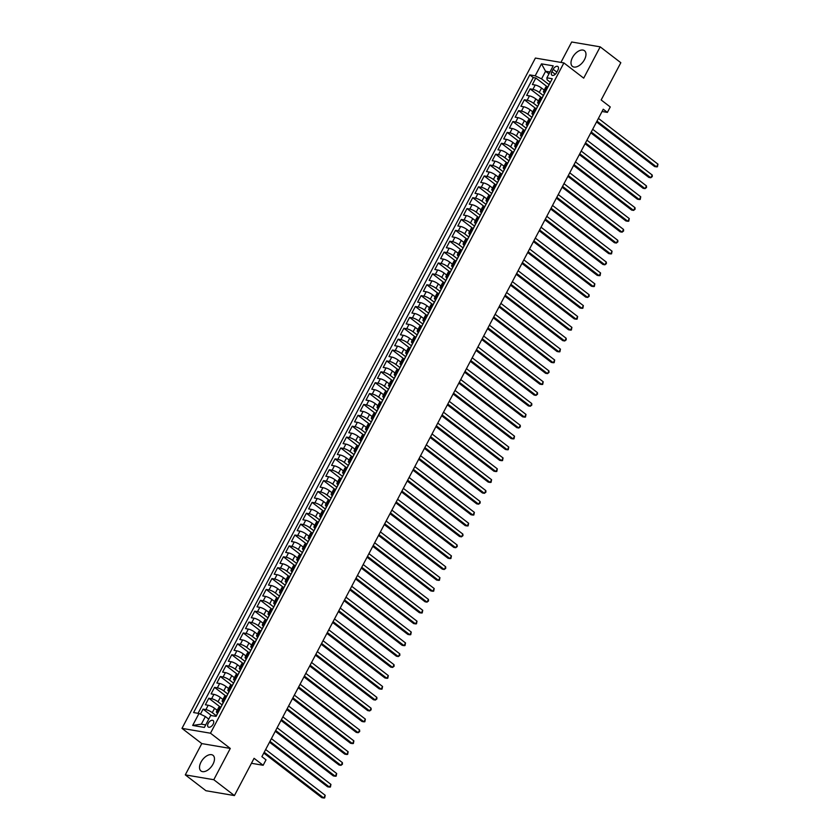 <?xml version="1.0" encoding="UTF-8"?>
<svg xmlns="http://www.w3.org/2000/svg" width="840" height="840" viewBox="0 0 840 840"><rect width="100%" height="100%" fill="white"/><g stroke="black" fill="none" stroke-linecap="round" stroke-linejoin="round"><path stroke-width="1.26" d="M213.003 764.169A9.881 5.628 -52.5 0 0 213.014 755.318A9.881 5.628 -52.5 0 0 200.991 762.132A9.881 5.628 -52.5 0 0 200.981 770.984A9.881 5.628 -52.5 0 0 213.003 764.169M584.493 59.598A9.881 5.628 -52.5 0 0 584.504 50.736A9.881 5.628 -52.5 0 0 572.471 57.551A9.881 5.628 -52.5 0 0 572.46 66.402A9.881 5.628 -52.5 0 0 584.493 59.598M213.14 724.185A4.053 2.31 -52.5 0 0 213.15 720.552A4.053 2.31 -52.5 0 0 208.215 723.345A4.053 2.31 -52.5 0 0 208.215 726.978A4.053 2.31 -52.5 0 0 213.14 724.185M185.293 774.869L205.926 790.724L234.423 795.575L213.791 779.72L230.286 748.44L210.483 733.215L181.986 728.364L201.789 743.589L185.293 774.869L213.791 779.72M210.483 733.215L563.892 62.916L535.395 58.065L181.986 728.364M563.892 62.916L583.695 78.141L600.191 46.851L571.694 42L560.931 62.412M600.191 46.851L620.823 62.706L601.167 99.971L610.25 106.953L607.383 112.392L603.256 109.221L261.891 756.672L266.017 759.843L263.151 765.282L254.069 758.31L234.423 795.575M544.204 90.08L541.59 88.074A5.061 1.197 -152.2 0 0 535.206 85.008L532.392 84.536L535.836 78.005L547.722 87.139L548.499 85.659A3.36 0.798 27.8 0 1 548.688 85.533M543.396 95.582L539.291 92.421A5.061 1.197 -152.2 0 0 532.906 89.365L530.103 88.883L541.989 98.017L542.766 96.548A3.36 0.798 27.8 0 1 542.955 96.422M530.103 88.883L526.659 95.414L529.462 95.886A5.061 1.197 -152.2 0 1 535.846 98.952L538.461 100.958M532.728 111.846L530.114 109.83A5.061 1.197 -152.2 0 0 523.73 106.775L520.916 106.292L524.36 99.761L536.256 108.906L537.033 107.426A3.36 0.798 27.8 0 1 537.212 107.3M526.995 122.724L524.37 120.719A5.061 1.197 -152.2 0 0 517.996 117.653L515.183 117.18L518.627 110.649L530.513 119.784L531.289 118.304A3.36 0.798 27.8 0 1 531.479 118.178M521.252 133.602L518.637 131.596A5.061 1.197 -152.2 0 0 512.253 128.53L509.45 128.058L512.883 121.527L524.78 130.662L525.557 129.192A3.36 0.798 27.8 0 1 525.745 129.066M515.519 144.491L512.904 142.475A5.061 1.197 -152.2 0 0 506.52 139.419L503.706 138.936L507.15 132.405L519.036 141.55L519.813 140.07A3.36 0.798 27.8 0 1 520.002 139.944M509.775 155.369L507.161 153.363A5.061 1.197 -152.2 0 0 500.787 150.297L497.973 149.825L501.417 143.293L513.303 152.428L514.08 150.948A3.36 0.798 27.8 0 1 514.269 150.822M504.042 166.247L501.428 164.241A5.061 1.197 -152.2 0 0 495.044 161.175L492.23 160.703L495.673 154.172L507.57 163.306L508.347 161.837A3.36 0.798 27.8 0 1 508.526 161.71M498.309 177.135L495.695 175.119A5.061 1.197 -152.2 0 0 489.31 172.064L486.497 171.581L489.941 165.049L501.827 174.195L502.604 172.715A3.36 0.798 27.8 0 1 502.793 172.589M492.566 188.013L489.951 186.008A5.061 1.197 -152.2 0 0 483.567 182.941L480.764 182.469L484.197 175.938L496.094 185.073L496.87 183.593A3.36 0.798 27.8 0 1 497.06 183.466M486.832 198.891L484.218 196.886A5.061 1.197 -152.2 0 0 477.834 193.83L475.02 193.347L478.464 186.816L490.35 195.951M481.089 209.78L478.475 207.764A5.061 1.197 -152.2 0 0 472.101 204.708L469.287 204.225L472.731 197.694L484.617 206.84L485.394 205.359A3.36 0.798 27.8 0 1 485.583 205.233M475.356 220.658L472.742 218.652A5.061 1.197 -152.2 0 0 466.358 215.586L463.544 215.114L466.988 208.583L478.884 217.718M469.623 231.536L467.009 229.53A5.061 1.197 -152.2 0 0 460.625 226.475L457.81 225.992L461.255 219.46L473.141 228.596L473.918 227.126A3.36 0.798 27.8 0 1 474.106 227M463.88 242.424L461.265 240.408A5.061 1.197 -152.2 0 0 454.881 237.353L452.078 236.87L455.511 230.339L467.407 239.484L468.185 238.004A3.36 0.798 27.8 0 1 468.374 237.878M458.147 253.302L455.532 251.297A5.061 1.197 -152.2 0 0 449.148 248.231L446.334 247.758L449.778 241.227L461.664 250.362L462.441 248.882A3.36 0.798 27.8 0 1 462.63 248.756M452.403 264.18L449.788 262.175A5.061 1.197 -152.2 0 0 443.415 259.119L440.601 258.636L444.045 252.105L455.931 261.24L456.708 259.77A3.36 0.798 27.8 0 1 456.897 259.644M446.67 275.069L444.056 273.053A5.061 1.197 -152.2 0 0 437.671 269.997L434.858 269.514L438.302 262.983L450.198 272.129L450.975 270.648A3.36 0.798 27.8 0 1 451.164 270.522M440.937 285.947L438.322 283.941A5.061 1.197 -152.2 0 0 431.939 280.875L429.125 280.403L432.569 273.871L444.455 283.006L445.231 281.526A3.36 0.798 27.8 0 1 445.421 281.4M435.194 296.825L432.579 294.819A5.061 1.197 -152.2 0 0 426.195 291.764L423.392 291.281L426.825 284.75L438.721 293.885L439.499 292.415A3.36 0.798 27.8 0 1 439.688 292.288M429.461 307.713L426.846 305.697A5.061 1.197 -152.2 0 0 420.462 302.642L417.648 302.159L421.092 295.627L432.978 304.773L433.755 303.293A3.36 0.798 27.8 0 1 433.944 303.167M423.717 318.591L421.103 316.586A5.061 1.197 -152.2 0 0 414.729 313.519L411.915 313.047L415.359 306.516L427.245 315.651L428.022 314.171A3.36 0.798 27.8 0 1 428.211 314.044M417.984 329.469L415.37 327.464A5.061 1.197 -152.2 0 0 408.986 324.408L406.171 323.925L409.616 317.394L421.512 326.529L422.289 325.059A3.36 0.798 27.8 0 1 422.478 324.933M412.251 340.358L409.637 338.342A5.061 1.197 -152.2 0 0 403.253 335.286L400.439 334.803L403.882 328.272L415.769 337.418L416.546 335.937A3.36 0.798 27.8 0 1 416.735 335.811M406.507 351.236L403.893 349.23A5.061 1.197 -152.2 0 0 397.509 346.164L394.706 345.692L398.139 339.161L410.036 348.296L410.812 346.815A3.36 0.798 27.8 0 1 411.002 346.689M400.774 362.114L398.16 360.108A5.061 1.197 -152.2 0 0 391.776 357.053L388.962 356.57L392.406 350.038L404.292 359.173M395.031 373.002L392.417 370.986A5.061 1.197 -152.2 0 0 386.043 367.931L383.229 367.447L386.673 360.917L398.559 370.062L399.336 368.582A3.36 0.798 27.8 0 1 399.525 368.456M389.298 383.88L386.683 381.875A5.061 1.197 -152.2 0 0 380.3 378.808L377.486 378.336L380.93 371.805L392.826 380.94L393.603 379.459A3.36 0.798 27.8 0 1 393.792 379.334M383.565 394.758L380.951 392.753A5.061 1.197 -152.2 0 0 374.567 389.697L371.753 389.214L375.197 382.683L387.082 391.818L387.86 390.348A3.36 0.798 27.8 0 1 388.048 390.222M377.822 405.647L375.207 403.631A5.061 1.197 -152.2 0 0 368.823 400.575L366.019 400.092L369.453 393.561L381.35 402.707L382.127 401.226A3.36 0.798 27.8 0 1 382.316 401.1M372.089 416.524L369.474 414.519A5.061 1.197 -152.2 0 0 363.09 411.453L360.276 410.981L363.72 404.45L375.606 413.584L376.394 412.115A3.36 0.798 27.8 0 1 376.572 411.978M366.345 427.403L363.731 425.397A5.061 1.197 -152.2 0 0 357.357 422.342L354.543 421.858L357.987 415.328L369.873 424.463L370.65 422.993A3.36 0.798 27.8 0 1 370.839 422.867M360.612 438.291L357.998 436.275A5.061 1.197 -152.2 0 0 351.614 433.219L348.8 432.737L352.244 426.206L364.14 435.351L364.917 433.87A3.36 0.798 27.8 0 1 365.106 433.745M354.879 449.169L352.264 447.163A5.061 1.197 -152.2 0 0 345.881 444.098L343.067 443.625L346.51 437.094L358.397 446.229L359.173 444.759A3.36 0.798 27.8 0 1 359.363 444.623M349.135 460.058L346.521 458.042A5.061 1.197 -152.2 0 0 340.137 454.986L337.334 454.503L340.767 447.972L352.663 457.107L353.441 455.637A3.36 0.798 27.8 0 1 353.63 455.511M343.403 470.935L340.788 468.919A5.061 1.197 -152.2 0 0 334.404 465.864L331.59 465.381L335.034 458.861L346.92 467.995L347.707 466.515A3.36 0.798 27.8 0 1 347.886 466.389M337.659 481.814L335.044 479.808A5.061 1.197 -152.2 0 0 328.671 476.742L325.857 476.269L329.301 469.739L341.187 478.874L341.964 477.404A3.36 0.798 27.8 0 1 342.153 477.267M331.926 492.702L329.312 490.686A5.061 1.197 -152.2 0 0 322.928 487.631L320.114 487.148L323.558 480.617L335.454 489.752L336.231 488.281A3.36 0.798 27.8 0 1 336.42 488.156M326.193 503.58L323.579 501.564A5.061 1.197 -152.2 0 0 317.195 498.509L314.381 498.026L317.825 491.505L329.711 500.64L330.488 499.159A3.36 0.798 27.8 0 1 330.677 499.034M320.45 514.458L317.835 512.452A5.061 1.197 -152.2 0 0 311.451 509.387L308.647 508.914L312.081 502.383L323.978 511.518L324.755 510.048A3.36 0.798 27.8 0 1 324.944 509.911M314.717 525.346L312.102 523.331A5.061 1.197 -152.2 0 0 305.718 520.275L302.904 519.792L306.348 513.261L318.234 522.396M308.973 536.225L306.358 534.208A5.061 1.197 -152.2 0 0 299.985 531.153L297.171 530.67L300.615 524.149L312.501 533.284L313.278 531.804A3.36 0.798 27.8 0 1 313.467 531.678M303.24 547.102L300.625 545.097A5.061 1.197 -152.2 0 0 294.242 542.031L291.428 541.558L294.871 535.028L306.768 544.163L307.545 542.692A3.36 0.798 27.8 0 1 307.734 542.567M297.507 557.991L294.893 555.975A5.061 1.197 -152.2 0 0 288.508 552.92L285.695 552.437L289.139 545.905L301.024 555.041L301.802 553.571A3.36 0.798 27.8 0 1 301.991 553.445M291.764 568.869L289.149 566.853A5.061 1.197 -152.2 0 0 282.765 563.798L279.962 563.315L283.395 556.794L295.292 565.929L296.069 564.449A3.36 0.798 27.8 0 1 296.257 564.323M286.031 579.747L283.416 577.742A5.061 1.197 -152.2 0 0 277.032 574.675L274.218 574.203L277.662 567.672L289.548 576.807L290.336 575.337A3.36 0.798 27.8 0 1 290.514 575.211M280.287 590.635L277.673 588.62A5.061 1.197 -152.2 0 0 271.299 585.564L268.485 585.081L271.929 578.55L283.815 587.685L284.592 586.215A3.36 0.798 27.8 0 1 284.781 586.089M274.554 601.514L271.94 599.498A5.061 1.197 -152.2 0 0 265.555 596.442L262.741 595.959L266.185 589.438L278.082 598.574L278.859 597.093A3.36 0.798 27.8 0 1 279.048 596.967M268.821 612.392L266.207 610.386A5.061 1.197 -152.2 0 0 259.822 607.32L257.009 606.848L260.453 600.317L272.339 609.452L273.116 607.981A3.36 0.798 27.8 0 1 273.305 607.856M263.078 623.28L260.463 621.264A5.061 1.197 -152.2 0 0 254.079 618.208L251.276 617.726L254.709 611.195L266.606 620.329L267.382 618.86A3.36 0.798 27.8 0 1 267.572 618.734M257.345 634.158L254.73 632.142A5.061 1.197 -152.2 0 0 248.346 629.087L245.532 628.603L248.976 622.083L260.862 631.218L261.649 629.738A3.36 0.798 27.8 0 1 261.828 629.611M251.601 645.036L248.987 643.03A5.061 1.197 -152.2 0 0 242.613 639.965L239.799 639.492L243.243 632.961L255.129 642.096L255.906 640.626A3.36 0.798 27.8 0 1 256.095 640.5M245.868 655.925L243.254 653.909A5.061 1.197 -152.2 0 0 236.87 650.853L234.055 650.37L237.5 643.839L249.396 652.974L250.173 651.504A3.36 0.798 27.8 0 1 250.362 651.378M240.135 666.803L237.521 664.787A5.061 1.197 -152.2 0 0 231.137 661.731L228.322 661.248L231.767 654.727L243.653 663.863L244.429 662.382A3.36 0.798 27.8 0 1 244.619 662.256M234.392 677.681L231.777 675.675A5.061 1.197 -152.2 0 0 225.393 672.609L222.59 672.137L226.023 665.606L237.92 674.74L238.697 673.271A3.36 0.798 27.8 0 1 238.886 673.145M228.659 688.569L226.044 686.553A5.061 1.197 -152.2 0 0 219.66 683.498L216.846 683.014L220.29 676.484L232.176 685.619M222.915 699.447L220.3 697.431A5.061 1.197 -152.2 0 0 213.927 694.375L211.113 693.893L214.557 687.372L226.443 696.507L227.22 695.026A3.36 0.798 27.8 0 1 227.409 694.9M217.182 710.325L214.567 708.32A5.061 1.197 -152.2 0 0 208.184 705.254L205.37 704.781L208.814 698.25L220.71 707.385L221.487 705.915A3.36 0.798 27.8 0 1 221.676 705.789M553.15 69.269L551.891 71.663A3.927 2.236 -52.5 0 0 551.891 75.18A3.927 2.236 -52.5 0 0 556.668 72.482L557.928 70.088A3.927 2.236 -52.5 0 0 557.928 66.57A3.927 2.236 -52.5 0 0 553.15 69.269L556.857 72.114M548.972 73.867L545.58 71.264L541.558 78.876L535.185 75.82L529.788 74.897L193.589 712.562L198.986 713.475L192.675 725.445L204.383 727.44L210.693 715.47L216.079 716.384L552.279 78.729L546.893 77.816L547.113 79.821L550.295 82.267L549.192 84.357A3.36 0.798 -152.2 0 0 549.192 84.588M535.185 75.82L541.496 63.851L553.203 65.846L546.893 77.816M216.374 715.827L212.268 712.667L214.567 708.32M222.117 704.939L218.012 701.788L220.3 697.431M227.85 694.061L223.745 690.911L226.044 686.553M233.594 683.183L229.488 680.022L231.777 675.675M239.327 672.294L235.221 669.144L237.521 664.787M245.059 661.416L240.954 658.266L243.254 653.909M250.803 650.538L246.697 647.377L248.987 643.03M256.536 639.65L252.43 636.5L254.73 632.142M262.279 628.772L258.174 625.622L260.463 621.264M268.012 617.894L263.907 614.733L266.207 610.386M273.745 607.005L269.64 603.855L271.94 599.498M279.489 596.127L275.383 592.977L277.673 588.62M285.222 585.249L281.117 582.089L283.416 577.742M290.966 574.361L286.86 571.211L289.149 566.853M296.699 563.482L292.593 560.332L294.893 555.975M302.431 552.605L298.326 549.444L300.625 545.097M308.175 541.716L304.07 538.566L306.358 534.208M313.908 530.838L309.803 527.688L312.102 523.331M319.651 519.96L315.546 516.799L317.835 512.452M325.385 509.072L321.279 505.921L323.579 501.564M331.118 498.194L327.012 495.044L329.312 490.686M336.861 487.316L332.756 484.155L335.044 479.808M342.594 476.427L338.489 473.277L340.788 468.919M348.338 465.549L344.232 462.399L346.521 458.042M354.07 454.671L349.965 451.511L352.264 447.163M359.804 443.782L355.698 440.632L357.998 436.275M365.547 432.905L361.442 429.755L363.731 425.397M371.28 422.026L367.175 418.866L369.474 414.519M377.024 411.138L372.918 407.988L375.207 403.631M382.756 400.26L378.651 397.11L380.951 392.753M388.49 389.382L384.384 386.221L386.683 381.875M394.233 378.494L390.128 375.344L392.417 370.986M399.966 367.616L395.861 364.466L398.16 360.108M405.709 356.738L401.604 353.577L403.893 349.23M411.443 345.849L407.337 342.699L409.637 338.342M417.175 334.971L413.07 331.821L415.37 327.464M422.919 324.093L418.814 320.933L421.103 316.586M428.652 313.205L424.546 310.055L426.846 305.697M434.395 302.327L430.29 299.177L432.579 294.819M440.129 291.449L436.023 288.288L438.322 283.941M445.862 280.56L441.756 277.41L444.056 273.053M451.605 269.682L447.5 266.532L449.788 262.175M457.338 258.804L453.233 255.644L455.532 251.297M463.082 247.916L458.976 244.766L461.265 240.408M468.815 237.038L464.709 233.888L467.009 229.53M474.548 226.16L470.442 222.999L472.742 218.652M480.291 215.271L476.185 212.121L478.475 207.764M486.024 204.393L481.919 201.243L484.218 196.886M491.768 193.515L487.662 190.355L489.951 186.008M497.501 182.627L493.395 179.477L495.695 175.119M503.233 171.749L499.128 168.599L501.428 164.241M508.977 160.871L504.872 157.71L507.161 153.363M514.71 149.982L510.605 146.832L512.904 142.475M520.454 139.104L516.348 135.954L518.637 131.596M526.187 128.226L522.081 125.066L524.37 120.719M531.919 117.338L527.814 114.188L530.114 109.83M537.663 106.46L533.558 103.309L535.846 98.952M535.836 78.005L533.253 77.564L198.061 713.318M212.268 712.667A5.061 1.197 27.8 0 0 205.895 709.611L203.081 709.128L200.424 714.168M208.814 698.25L211.628 698.723A5.061 1.197 27.8 0 1 218.012 701.788M214.557 687.372L217.361 687.845A5.061 1.197 27.8 0 1 223.745 690.911M220.29 676.484L223.104 676.966A5.061 1.197 27.8 0 1 229.488 680.022M226.023 665.606L228.837 666.078A5.061 1.197 27.8 0 1 235.221 669.144M231.767 654.727L234.581 655.2A5.061 1.197 27.8 0 1 240.954 658.266M237.5 643.839L240.314 644.322A5.061 1.197 27.8 0 1 246.697 647.377M243.243 632.961L246.047 633.433A5.061 1.197 27.8 0 1 252.43 636.5M248.976 622.083L251.79 622.555A5.061 1.197 27.8 0 1 258.174 625.622M254.709 611.195L257.523 611.678A5.061 1.197 27.8 0 1 263.907 614.733M260.453 600.317L263.267 600.789A5.061 1.197 27.8 0 1 269.64 603.855M266.185 589.438L269 589.911A5.061 1.197 27.8 0 1 275.383 592.977M271.929 578.55L274.733 579.033A5.061 1.197 27.8 0 1 281.117 582.089M277.662 567.672L280.476 568.145A5.061 1.197 27.8 0 1 286.86 571.211M283.395 556.794L286.209 557.267A5.061 1.197 27.8 0 1 292.593 560.332M289.139 545.905L291.953 546.389A5.061 1.197 27.8 0 1 298.326 549.444M294.871 535.028L297.685 535.5A5.061 1.197 27.8 0 1 304.07 538.566M300.615 524.149L303.419 524.622A5.061 1.197 27.8 0 1 309.803 527.688M306.348 513.261L309.162 513.744A5.061 1.197 27.8 0 1 315.546 516.799M312.081 502.383L314.895 502.856A5.061 1.197 27.8 0 1 321.279 505.921M317.825 491.505L320.639 491.978A5.061 1.197 27.8 0 1 327.012 495.044M323.558 480.617L326.371 481.1A5.061 1.197 27.8 0 1 332.756 484.155M329.301 469.739L332.105 470.211A5.061 1.197 27.8 0 1 338.489 473.277M335.034 458.861L337.848 459.333A5.061 1.197 27.8 0 1 344.232 462.399M340.767 447.972L343.581 448.455A5.061 1.197 27.8 0 1 349.965 451.511M346.51 437.094L349.325 437.567A5.061 1.197 27.8 0 1 355.698 440.632M352.244 426.206L355.058 426.689A5.061 1.197 27.8 0 1 361.442 429.755M357.987 415.328L360.791 415.81A5.061 1.197 27.8 0 1 367.175 418.866M363.72 404.45L366.534 404.922A5.061 1.197 27.8 0 1 372.918 407.988M369.453 393.561L372.267 394.044A5.061 1.197 27.8 0 1 378.651 397.11M375.197 382.683L378.01 383.166A5.061 1.197 27.8 0 1 384.384 386.221M380.93 371.805L383.744 372.278A5.061 1.197 27.8 0 1 390.128 375.344M386.673 360.917L389.477 361.399A5.061 1.197 27.8 0 1 395.861 364.466M392.406 350.038L395.22 350.522A5.061 1.197 27.8 0 1 401.604 353.577M398.139 339.161L400.953 339.633A5.061 1.197 27.8 0 1 407.337 342.699M403.882 328.272L406.697 328.755A5.061 1.197 27.8 0 1 413.07 331.821M409.616 317.394L412.43 317.877A5.061 1.197 27.8 0 1 418.814 320.933M415.359 306.516L418.163 306.989A5.061 1.197 27.8 0 1 424.546 310.055M421.092 295.627L423.906 296.111A5.061 1.197 27.8 0 1 430.29 299.177M426.825 284.75L429.639 285.233A5.061 1.197 27.8 0 1 436.023 288.288M432.569 273.871L435.382 274.344A5.061 1.197 27.8 0 1 441.756 277.41M438.302 262.983L441.116 263.466A5.061 1.197 27.8 0 1 447.5 266.532M444.045 252.105L446.849 252.588A5.061 1.197 27.8 0 1 453.233 255.644M449.778 241.227L452.592 241.7A5.061 1.197 27.8 0 1 458.976 244.766M455.511 230.339L458.325 230.822A5.061 1.197 27.8 0 1 464.709 233.888M461.255 219.46L464.069 219.944A5.061 1.197 27.8 0 1 470.442 222.999M466.988 208.583L469.802 209.055A5.061 1.197 27.8 0 1 476.185 212.121M472.731 197.694L475.534 198.177A5.061 1.197 27.8 0 1 481.919 201.243M478.464 186.816L481.278 187.299A5.061 1.197 27.8 0 1 487.662 190.355M484.197 175.938L487.011 176.41A5.061 1.197 27.8 0 1 493.395 179.477M489.941 165.049L492.755 165.532A5.061 1.197 27.8 0 1 499.128 168.599M495.673 154.172L498.488 154.654A5.061 1.197 27.8 0 1 504.872 157.71M501.417 143.293L504.221 143.766A5.061 1.197 27.8 0 1 510.605 146.832M507.15 132.405L509.964 132.888A5.061 1.197 27.8 0 1 516.348 135.954M512.883 121.527L515.697 122.01A5.061 1.197 27.8 0 1 522.081 125.066M518.627 110.649L521.441 111.121A5.061 1.197 27.8 0 1 527.814 114.188M524.36 99.761L527.173 100.243A5.061 1.197 27.8 0 1 533.558 103.309M545.538 91.508L544.614 91.361A5.061 1.197 -152.2 0 0 543.438 91.529A5.061 1.197 -152.2 0 0 544.562 93.145M547.837 87.161L546.913 87.003A5.061 1.197 -152.2 0 0 545.738 87.181L543.438 91.529M542.094 98.039L541.18 97.881A5.061 1.197 -152.2 0 0 539.994 98.059L537.705 102.407A5.061 1.197 27.8 0 1 538.881 102.239L539.805 102.396M536.361 108.927L535.437 108.77A5.061 1.197 -152.2 0 0 534.261 108.938L531.962 113.295A5.061 1.197 27.8 0 1 533.148 113.117L534.062 113.274M530.628 119.805L529.704 119.648A5.061 1.197 -152.2 0 0 528.518 119.826L526.229 124.173A5.061 1.197 27.8 0 1 527.405 124.005L528.329 124.152M524.885 130.683L523.961 130.525A5.061 1.197 -152.2 0 0 522.784 130.704L520.485 135.051A5.061 1.197 27.8 0 1 521.672 134.883L522.596 135.041M519.152 141.572L518.228 141.414A5.061 1.197 -152.2 0 0 517.052 141.582L514.752 145.94A5.061 1.197 27.8 0 1 515.928 145.761L516.852 145.918M513.408 152.45L512.495 152.292A5.061 1.197 -152.2 0 0 511.308 152.471L509.019 156.817A5.061 1.197 27.8 0 1 510.195 156.65L511.119 156.807M507.675 163.328L506.751 163.17A5.061 1.197 -152.2 0 0 505.575 163.349L503.276 167.696A5.061 1.197 27.8 0 1 504.462 167.528L505.376 167.685M501.942 174.216L501.018 174.059A5.061 1.197 -152.2 0 0 499.832 174.227L497.543 178.584A5.061 1.197 27.8 0 1 498.719 178.406L499.643 178.563M496.199 185.094L495.275 184.936A5.061 1.197 -152.2 0 0 494.099 185.115L491.799 189.462A5.061 1.197 27.8 0 1 492.986 189.294L493.909 189.452M490.466 195.972L489.542 195.815A5.061 1.197 -152.2 0 0 488.366 195.993L486.066 200.34A5.061 1.197 27.8 0 1 487.242 200.172L488.166 200.329M484.722 206.861L483.808 206.703A5.061 1.197 -152.2 0 0 482.622 206.871L480.333 211.228A5.061 1.197 27.8 0 1 481.509 211.05L482.433 211.208M478.989 217.739L478.065 217.581A5.061 1.197 -152.2 0 0 476.889 217.76L474.59 222.107A5.061 1.197 27.8 0 1 475.776 221.939L476.69 222.096M473.256 228.617L472.332 228.459A5.061 1.197 -152.2 0 0 471.146 228.638L468.856 232.984A5.061 1.197 27.8 0 1 470.032 232.816L470.957 232.974M467.513 239.505L466.589 239.347A5.061 1.197 -152.2 0 0 465.413 239.516L463.113 243.873A5.061 1.197 27.8 0 1 464.3 243.695L465.224 243.852M461.78 250.383L460.856 250.226A5.061 1.197 -152.2 0 0 459.68 250.404L457.38 254.751A5.061 1.197 27.8 0 1 458.556 254.583L459.48 254.741M456.036 261.261L455.123 261.103A5.061 1.197 -152.2 0 0 453.936 261.282L451.647 265.629A5.061 1.197 27.8 0 1 452.823 265.461L453.747 265.618M450.303 272.149L449.379 271.992A5.061 1.197 -152.2 0 0 448.203 272.16L445.904 276.518A5.061 1.197 27.8 0 1 447.09 276.339L448.004 276.496M444.57 283.028L443.646 282.87A5.061 1.197 -152.2 0 0 442.459 283.048L440.171 287.395A5.061 1.197 27.8 0 1 441.346 287.228L442.27 287.385M438.827 293.906L437.903 293.748A5.061 1.197 -152.2 0 0 436.727 293.927L434.427 298.274A5.061 1.197 27.8 0 1 435.614 298.106L436.538 298.263M433.094 304.794L432.169 304.637A5.061 1.197 -152.2 0 0 430.994 304.805L428.694 309.162A5.061 1.197 27.8 0 1 429.87 308.983L430.794 309.141M427.35 315.672L426.437 315.514A5.061 1.197 -152.2 0 0 425.25 315.693L422.961 320.04A5.061 1.197 27.8 0 1 424.137 319.872L425.061 320.03M421.617 326.55L420.693 326.393A5.061 1.197 -152.2 0 0 419.517 326.571L417.218 330.929A5.061 1.197 27.8 0 1 418.404 330.75L419.318 330.907M415.884 337.439L414.96 337.281A5.061 1.197 -152.2 0 0 413.774 337.449L411.485 341.806A5.061 1.197 27.8 0 1 412.661 341.628L413.584 341.786M410.141 348.317L409.217 348.159A5.061 1.197 -152.2 0 0 408.041 348.338L405.741 352.685A5.061 1.197 27.8 0 1 406.928 352.517L407.852 352.674M404.407 359.195L403.483 359.037A5.061 1.197 -152.2 0 0 402.308 359.216L400.008 363.573A5.061 1.197 27.8 0 1 401.184 363.394L402.108 363.552M398.664 370.083L397.751 369.925A5.061 1.197 -152.2 0 0 396.564 370.094L394.275 374.451A5.061 1.197 27.8 0 1 395.451 374.272L396.375 374.43M392.931 380.961L392.007 380.804A5.061 1.197 -152.2 0 0 390.831 380.982L388.531 385.329A5.061 1.197 27.8 0 1 389.718 385.161L390.631 385.319M387.198 391.839L386.274 391.681A5.061 1.197 -152.2 0 0 385.088 391.86L382.798 396.218A5.061 1.197 27.8 0 1 383.975 396.039L384.899 396.197M381.455 402.728L380.531 402.57A5.061 1.197 -152.2 0 0 379.355 402.738L377.055 407.096A5.061 1.197 27.8 0 1 378.242 406.917L379.166 407.075M375.721 413.606L374.798 413.448A5.061 1.197 -152.2 0 0 373.622 413.627L371.322 417.974A5.061 1.197 27.8 0 1 372.498 417.806L373.422 417.963M369.978 424.483L369.065 424.326A5.061 1.197 -152.2 0 0 367.878 424.505L365.589 428.862A5.061 1.197 27.8 0 1 366.765 428.683L367.689 428.841M364.245 435.372L363.321 435.215A5.061 1.197 -152.2 0 0 362.145 435.382L359.846 439.74A5.061 1.197 27.8 0 1 361.032 439.562L361.945 439.719M358.512 446.25L357.588 446.093A5.061 1.197 -152.2 0 0 356.401 446.271L354.113 450.618A5.061 1.197 27.8 0 1 355.288 450.45L356.213 450.608M352.769 457.128L351.844 456.971A5.061 1.197 -152.2 0 0 350.669 457.149L348.369 461.507A5.061 1.197 27.8 0 1 349.556 461.328L350.48 461.486M347.036 468.017L346.112 467.859A5.061 1.197 -152.2 0 0 344.935 468.027L342.636 472.385A5.061 1.197 27.8 0 1 343.812 472.206L344.736 472.364M341.292 478.894L340.379 478.737A5.061 1.197 -152.2 0 0 339.192 478.916L336.903 483.263A5.061 1.197 27.8 0 1 338.079 483.094L339.003 483.252M335.559 489.773L334.635 489.615A5.061 1.197 -152.2 0 0 333.459 489.794L331.159 494.151A5.061 1.197 27.8 0 1 332.346 493.973L333.27 494.13M329.826 500.661L328.902 500.504A5.061 1.197 -152.2 0 0 327.716 500.671L325.427 505.029A5.061 1.197 27.8 0 1 326.603 504.851L327.526 505.008M324.082 511.539L323.159 511.382A5.061 1.197 -152.2 0 0 321.983 511.56L319.683 515.907A5.061 1.197 27.8 0 1 320.869 515.739L321.794 515.897M318.35 522.417L317.425 522.26A5.061 1.197 -152.2 0 0 316.25 522.438L313.95 526.795A5.061 1.197 27.8 0 1 315.126 526.617L316.05 526.774M312.606 533.306L311.693 533.148A5.061 1.197 -152.2 0 0 310.506 533.316L308.217 537.674A5.061 1.197 27.8 0 1 309.393 537.495L310.317 537.653M306.873 544.183L305.949 544.026A5.061 1.197 -152.2 0 0 304.773 544.204L302.474 548.551A5.061 1.197 27.8 0 1 303.66 548.384L304.584 548.541M301.14 555.062L300.216 554.904A5.061 1.197 -152.2 0 0 299.03 555.082L296.741 559.44A5.061 1.197 27.8 0 1 297.917 559.262L298.841 559.419M295.397 565.95L294.473 565.793A5.061 1.197 -152.2 0 0 293.296 565.961L290.997 570.318A5.061 1.197 27.8 0 1 292.183 570.139L293.108 570.297M289.663 576.828L288.74 576.671A5.061 1.197 -152.2 0 0 287.564 576.849L285.264 581.196A5.061 1.197 27.8 0 1 286.44 581.028L287.364 581.186M283.92 587.706L283.006 587.549A5.061 1.197 -152.2 0 0 281.82 587.727L279.531 592.085A5.061 1.197 27.8 0 1 280.707 591.906L281.631 592.063M278.187 598.595L277.263 598.437A5.061 1.197 -152.2 0 0 276.087 598.605L273.788 602.962A5.061 1.197 27.8 0 1 274.974 602.784L275.898 602.942M272.454 609.473L271.53 609.315A5.061 1.197 -152.2 0 0 270.344 609.494L268.055 613.841A5.061 1.197 27.8 0 1 269.231 613.673L270.155 613.83M266.711 620.351L265.786 620.193A5.061 1.197 -152.2 0 0 264.611 620.372L262.322 624.729A5.061 1.197 27.8 0 1 263.498 624.55L264.422 624.708M260.978 631.239L260.053 631.082A5.061 1.197 -152.2 0 0 258.877 631.25L256.578 635.607A5.061 1.197 27.8 0 1 257.754 635.428L258.678 635.586M255.234 642.117L254.321 641.96A5.061 1.197 -152.2 0 0 253.134 642.138L250.845 646.485A5.061 1.197 27.8 0 1 252.021 646.317L252.945 646.475M249.501 652.995L248.577 652.837A5.061 1.197 -152.2 0 0 247.401 653.016L245.102 657.374A5.061 1.197 27.8 0 1 246.288 657.195L247.212 657.352M243.768 663.884L242.844 663.726A5.061 1.197 -152.2 0 0 241.658 663.894L239.369 668.251A5.061 1.197 27.8 0 1 240.545 668.073L241.469 668.231M238.025 674.762L237.101 674.604A5.061 1.197 -152.2 0 0 235.924 674.783L233.636 679.13A5.061 1.197 27.8 0 1 234.811 678.962L235.736 679.119M232.291 685.639L231.368 685.482A5.061 1.197 -152.2 0 0 230.191 685.661L227.892 690.018A5.061 1.197 27.8 0 1 229.068 689.84L229.992 689.997M226.559 696.528L225.635 696.371A5.061 1.197 -152.2 0 0 224.448 696.538L222.159 700.896A5.061 1.197 27.8 0 1 223.335 700.718L224.259 700.875M220.815 707.406L219.891 707.249A5.061 1.197 -152.2 0 0 218.715 707.427L216.416 711.774A5.061 1.197 27.8 0 1 217.602 711.606L218.526 711.764M549.129 84.693L541.558 78.876M251.444 763.287L263.151 765.282M602.059 111.489L607.383 112.392M549.948 72.009L545.58 71.264L541.496 63.851M208.751 719.145L205.37 716.541L201.348 724.154L205.716 724.899M533.253 77.564L529.788 74.897M203.081 709.128L211.512 715.606M538.997 103.929A3.36 0.798 -152.2 0 0 538.808 104.055A5.061 1.197 27.8 0 1 537.705 102.407M533.253 114.807A3.36 0.798 -152.2 0 0 533.075 114.933A5.061 1.197 27.8 0 1 531.962 113.295M527.352 125.79A5.061 1.197 27.8 0 1 526.229 124.173M521.609 136.678A5.061 1.197 27.8 0 1 520.485 135.051M516.043 147.452A3.36 0.798 -152.2 0 0 515.855 147.578A5.061 1.197 27.8 0 1 514.752 145.94M510.31 158.329A3.36 0.798 -152.2 0 0 510.122 158.466A5.061 1.197 27.8 0 1 509.019 156.817M504.399 169.323A5.061 1.197 27.8 0 1 503.276 167.696M498.666 180.201A5.061 1.197 27.8 0 1 497.543 178.584M493.101 190.974A3.36 0.798 -152.2 0 0 492.912 191.111A5.061 1.197 27.8 0 1 491.799 189.462M487.19 201.968A5.061 1.197 27.8 0 1 486.066 200.34M481.457 212.846A5.061 1.197 27.8 0 1 480.333 211.228M475.713 223.724A5.061 1.197 27.8 0 1 474.59 222.107M470.148 234.507A3.36 0.798 -152.2 0 0 469.959 234.633A5.061 1.197 27.8 0 1 468.856 232.984M464.237 245.49A5.061 1.197 27.8 0 1 463.113 243.873M458.504 256.368A5.061 1.197 27.8 0 1 457.38 254.751M452.939 267.151A3.36 0.798 -152.2 0 0 452.75 267.278A5.061 1.197 27.8 0 1 451.647 265.629M447.195 278.03A3.36 0.798 -152.2 0 0 447.017 278.156A5.061 1.197 27.8 0 1 445.904 276.518M441.294 289.012A5.061 1.197 27.8 0 1 440.171 287.395M435.55 299.901A5.061 1.197 27.8 0 1 434.427 298.274M429.986 310.674A3.36 0.798 -152.2 0 0 429.796 310.8A5.061 1.197 27.8 0 1 428.694 309.162M424.084 321.657A5.061 1.197 27.8 0 1 422.961 320.04M418.341 332.546A5.061 1.197 27.8 0 1 417.218 330.929M412.608 343.423A5.061 1.197 27.8 0 1 411.485 341.806M407.043 354.207A3.36 0.798 -152.2 0 0 406.854 354.333A5.061 1.197 27.8 0 1 405.741 352.685M401.131 365.19A5.061 1.197 27.8 0 1 400.008 363.573M395.399 376.068A5.061 1.197 27.8 0 1 394.275 374.451M389.655 386.946A5.061 1.197 27.8 0 1 388.531 385.329M383.922 397.834A5.061 1.197 27.8 0 1 382.798 396.218M378.357 408.608A3.36 0.798 -152.2 0 0 378.168 408.733A5.061 1.197 27.8 0 1 377.055 407.096M372.445 419.591A5.061 1.197 27.8 0 1 371.322 417.974M366.881 430.374A3.36 0.798 -152.2 0 0 366.692 430.5A5.061 1.197 27.8 0 1 365.589 428.862M360.969 441.357A5.061 1.197 27.8 0 1 359.846 439.74M355.236 452.235A5.061 1.197 27.8 0 1 354.113 450.618M349.493 463.124A5.061 1.197 27.8 0 1 348.369 461.507M343.928 473.897A3.36 0.798 -152.2 0 0 343.749 474.023A5.061 1.197 27.8 0 1 342.636 472.385M338.026 484.88A5.061 1.197 27.8 0 1 336.903 483.263M332.283 495.768A5.061 1.197 27.8 0 1 331.159 494.151M326.55 506.646A5.061 1.197 27.8 0 1 325.427 505.029M320.806 517.524A5.061 1.197 27.8 0 1 319.683 515.907M315.242 528.308A3.36 0.798 -152.2 0 0 315.063 528.433A5.061 1.197 27.8 0 1 313.95 526.795M309.341 539.291A5.061 1.197 27.8 0 1 308.217 537.674M303.597 550.169A5.061 1.197 27.8 0 1 302.474 548.551M297.864 561.057A5.061 1.197 27.8 0 1 296.741 559.44M292.299 571.83A3.36 0.798 -152.2 0 0 292.11 571.956A5.061 1.197 27.8 0 1 290.997 570.318M286.387 582.813A5.061 1.197 27.8 0 1 285.264 581.196M280.655 593.702A5.061 1.197 27.8 0 1 279.531 592.085M275.09 604.475A3.36 0.798 -152.2 0 0 274.901 604.601A5.061 1.197 27.8 0 1 273.788 602.962M269.178 615.457A5.061 1.197 27.8 0 1 268.055 613.841M263.435 626.346A5.061 1.197 27.8 0 1 262.322 624.729M257.702 637.224A5.061 1.197 27.8 0 1 256.578 635.607M252.137 648.008A3.36 0.798 -152.2 0 0 251.947 648.134A5.061 1.197 27.8 0 1 250.845 646.485M246.225 658.99A5.061 1.197 27.8 0 1 245.102 657.374M240.492 669.869A5.061 1.197 27.8 0 1 239.369 668.251M234.927 680.652A3.36 0.798 -152.2 0 0 234.738 680.778A5.061 1.197 27.8 0 1 233.636 679.13M229.184 691.53A3.36 0.798 -152.2 0 0 229.005 691.656A5.061 1.197 27.8 0 1 227.892 690.018M223.283 702.513A5.061 1.197 27.8 0 1 222.159 700.896M198.986 713.475L205.37 716.541M217.539 713.391A5.061 1.197 27.8 0 1 216.416 711.774M192.675 725.445L201.348 724.154M230.286 748.44L201.789 743.589M596.547 121.936L654.591 166.541L656.523 166.877L596.977 121.117M657.951 164.147L657.447 166.782L656.523 166.877L657.951 164.147L598.416 118.398M544.73 93.041A3.36 0.798 -152.2 0 0 544.541 93.177L543.459 95.235A3.36 0.798 -152.2 0 0 543.459 95.466M590.814 132.825L648.858 177.429L650.779 177.755L591.245 131.995M652.218 175.035L652.281 176.578L650.779 177.755L652.218 175.035L592.673 129.276M585.071 143.703L643.115 188.307L645.047 188.633L585.501 142.884M646.475 185.913L646.548 187.457L645.047 188.633L646.475 185.913L586.94 140.165M579.337 154.581L637.381 199.185L639.303 199.521L579.768 153.762M640.742 196.791L640.238 199.427L639.303 199.521L640.742 196.791L581.207 151.042M527.52 125.685A3.36 0.798 -152.2 0 0 527.331 125.822L526.239 127.88A3.36 0.798 -152.2 0 0 526.25 128.111M573.594 165.47L631.649 210.073L633.57 210.399L574.035 164.64M635.009 207.679L635.072 209.223L633.57 210.399L635.009 207.679L575.463 161.921M521.787 136.573A3.36 0.798 -152.2 0 0 521.598 136.7L520.506 138.768A3.36 0.798 -152.2 0 0 520.506 138.989M567.861 176.347L625.905 220.952L627.837 221.277L568.292 175.529M629.265 218.558L628.761 221.193L627.837 221.277L629.265 218.558L569.73 172.809M562.128 187.226L620.172 231.829L622.094 232.166L562.558 186.407M623.532 229.435L623.595 230.979L622.094 232.166L623.532 229.435L563.986 183.687M556.385 198.114L614.428 242.718L616.361 243.044L556.815 197.284M617.788 240.324L617.862 241.868L616.361 243.044L617.788 240.324L558.254 194.565M504.567 169.218A3.36 0.798 -152.2 0 0 504.389 169.344L503.296 171.412A3.36 0.798 -152.2 0 0 503.296 171.633M550.651 208.992L608.696 253.596L610.617 253.922L551.082 208.173M612.055 251.202L611.551 253.838L610.617 253.922L612.055 251.202L552.521 205.453M498.834 180.096A3.36 0.798 -152.2 0 0 498.645 180.222L497.553 182.291A3.36 0.798 -152.2 0 0 497.564 182.522M544.908 219.87L602.962 264.474L604.884 264.81L545.349 219.051M606.323 262.08L606.385 263.623L604.884 264.81L606.323 262.08L546.777 216.332M539.175 230.759L597.219 275.363L599.151 275.688L539.606 229.929M600.579 272.969L600.075 275.594L599.151 275.688L600.579 272.969L541.044 227.209M490.35 195.962L491.127 194.481A3.36 0.798 27.8 0 1 491.316 194.355M487.358 201.863A3.36 0.798 -152.2 0 0 487.169 201.989L486.087 204.057A3.36 0.798 -152.2 0 0 486.087 204.278M533.442 241.637L591.486 286.241L593.408 286.566L533.873 240.817M594.846 283.846L594.332 286.482L593.408 286.566L594.846 283.846L535.301 238.098M481.625 212.741A3.36 0.798 -152.2 0 0 481.435 212.867L480.344 214.935A3.36 0.798 -152.2 0 0 480.344 215.166M527.698 252.515L585.753 297.119L587.675 297.455L528.129 251.696M589.102 294.725L589.176 296.268L587.675 297.455L589.102 294.725L529.567 248.976M478.874 217.718L479.661 216.237A3.36 0.798 27.8 0 1 479.84 216.111M475.881 223.629A3.36 0.798 -152.2 0 0 475.703 223.755L474.611 225.813A3.36 0.798 -152.2 0 0 474.611 226.044M521.966 263.403L580.01 308.007L581.931 308.332L522.396 262.574M583.37 305.613L582.865 308.238L581.931 308.332L583.37 305.613L523.835 259.854M516.222 274.281L574.276 318.885L576.198 319.211L516.663 273.462M577.637 316.491L577.122 319.127L576.198 319.211L577.637 316.491L518.091 270.743M464.415 245.385A3.36 0.798 -152.2 0 0 464.226 245.511L463.134 247.579A3.36 0.798 -152.2 0 0 463.134 247.81M510.489 285.159L568.533 329.763L570.465 330.099L510.919 284.34M571.893 327.369L571.389 330.005L570.465 330.099L571.893 327.369L512.358 281.62M458.671 256.274A3.36 0.798 -152.2 0 0 458.483 256.399L457.401 258.458A3.36 0.798 -152.2 0 0 457.401 258.689M504.756 296.048L562.8 340.651L564.722 340.977L505.187 295.218M566.16 338.257L566.223 339.801L564.722 340.977L566.16 338.257L506.615 292.498M499.013 306.925L557.067 351.53L558.989 351.855L499.443 306.106M560.427 349.135L559.913 351.771L558.989 351.855L560.427 349.135L500.882 303.387M493.28 317.804L551.324 362.407L553.255 362.744L493.71 316.985M554.683 360.014L554.179 362.649L553.255 362.744L554.683 360.014L495.149 314.265M441.462 288.918A3.36 0.798 -152.2 0 0 441.273 289.044L440.181 291.102A3.36 0.798 -152.2 0 0 440.192 291.333M487.536 328.692L545.591 373.296L547.512 373.622L487.977 327.863M548.95 370.902L549.014 372.445L547.512 373.622L548.95 370.902L489.405 325.143M435.729 299.796A3.36 0.798 -152.2 0 0 435.54 299.922L434.448 301.991A3.36 0.798 -152.2 0 0 434.448 302.211M481.803 339.57L539.847 384.174L541.779 384.5L482.233 338.751M543.207 381.78L542.703 384.416L541.779 384.5L543.207 381.78L483.672 336.031M476.07 350.448L534.114 395.052L536.035 395.388L476.501 349.629M537.474 392.658L537.537 394.202L536.035 395.388L537.474 392.658L477.929 346.909M424.253 321.562A3.36 0.798 -152.2 0 0 424.064 321.689L422.971 323.746A3.36 0.798 -152.2 0 0 422.971 323.978M470.327 361.337L528.381 405.941L530.303 406.266L470.757 360.507M531.741 403.546L531.804 405.09L530.303 406.266L531.741 403.546L472.195 357.788M418.519 332.441A3.36 0.798 -152.2 0 0 418.331 332.567L417.239 334.635A3.36 0.798 -152.2 0 0 417.239 334.856M464.594 372.215L522.638 416.819L524.569 417.144L465.024 371.395M525.998 414.425L525.494 417.06L524.569 417.144L525.998 414.425L466.463 368.676M412.776 343.319A3.36 0.798 -152.2 0 0 412.587 343.445L411.495 345.513A3.36 0.798 -152.2 0 0 411.506 345.744M458.85 383.093L516.905 427.697L518.826 428.032L459.291 382.274M520.264 425.303L520.327 426.846L518.826 428.032L520.264 425.303L460.719 379.554M453.117 393.981L511.161 438.585L513.093 438.911L453.548 393.151M514.521 436.191L514.017 438.816L513.093 438.911L514.521 436.191L454.986 390.432M404.292 359.184L405.069 357.704A3.36 0.798 27.8 0 1 405.258 357.578M401.3 365.085A3.36 0.798 -152.2 0 0 401.111 365.211L400.029 367.28A3.36 0.798 -152.2 0 0 400.029 367.5M447.384 404.859L505.428 449.463L507.35 449.788L447.815 404.04M508.788 447.069L508.274 449.705L507.35 449.788L508.788 447.069L449.243 401.32M395.567 375.963A3.36 0.798 -152.2 0 0 395.378 376.089L394.286 378.157A3.36 0.798 -152.2 0 0 394.286 378.389M441.641 415.737L499.695 460.341L501.617 460.677L442.071 414.918M503.055 457.957L502.541 460.582L501.617 460.677L503.055 457.957L443.51 412.199M389.834 386.852A3.36 0.798 -152.2 0 0 389.644 386.978L388.553 389.036A3.36 0.798 -152.2 0 0 388.553 389.267M435.907 426.626L493.952 471.23L495.884 471.555L436.338 425.806M497.312 468.836L496.808 471.461L495.884 471.555L497.312 468.836L437.776 423.077M384.09 397.73A3.36 0.798 -152.2 0 0 383.901 397.856L382.809 399.924A3.36 0.798 -152.2 0 0 382.82 400.144M430.164 437.504L488.219 482.108L490.14 482.433L430.605 436.685M491.579 479.714L491.064 482.349L490.14 482.433L491.579 479.714L432.033 433.965M424.431 448.382L482.475 492.986L484.407 493.322L424.862 447.562M485.835 490.602L485.909 492.135L484.407 493.322L485.835 490.602L426.3 444.843M372.614 419.496A3.36 0.798 -152.2 0 0 372.425 419.622L371.343 421.68A3.36 0.798 -152.2 0 0 371.343 421.911M418.698 459.27L476.742 503.874L478.663 504.2L419.129 458.451M480.102 501.48L480.165 503.024L478.663 504.2L480.102 501.48L420.556 455.721M412.955 470.148L471.009 514.752L472.931 515.077L413.385 469.329M474.369 512.358L473.855 514.994L472.931 515.077L474.369 512.358L414.824 466.61M361.147 441.252A3.36 0.798 -152.2 0 0 360.959 441.378L359.867 443.447A3.36 0.798 -152.2 0 0 359.867 443.678M407.221 481.026L465.266 525.63L467.197 525.966L407.652 480.207M468.626 523.246L468.122 525.871L467.197 525.966L468.626 523.246L409.091 477.488M355.404 452.141A3.36 0.798 -152.2 0 0 355.215 452.267L354.123 454.325A3.36 0.798 -152.2 0 0 354.133 454.556M401.478 491.915L459.532 536.519L461.454 536.844L401.919 491.096M462.893 534.125L462.956 535.668L461.454 536.844L462.893 534.125L403.347 488.366M349.671 463.019A3.36 0.798 -152.2 0 0 349.482 463.144L348.39 465.213A3.36 0.798 -152.2 0 0 348.39 465.433M395.745 502.793L453.789 547.397L455.721 547.722L396.175 501.974M457.149 545.002L457.223 546.546L455.721 547.722L457.149 545.002L397.614 499.254M390.012 513.67L448.056 558.275L449.978 558.611L390.443 512.851M451.416 555.891L450.901 558.516L449.978 558.611L451.416 555.891L391.87 510.132M338.195 484.785A3.36 0.798 -152.2 0 0 338.006 484.911L336.913 486.969A3.36 0.798 -152.2 0 0 336.913 487.2M384.269 524.559L442.323 569.163L444.245 569.489L384.699 523.74M445.683 566.769L445.746 568.312L444.245 569.489L445.683 566.769L386.137 521.01M332.462 495.663A3.36 0.798 -152.2 0 0 332.272 495.789L331.181 497.858A3.36 0.798 -152.2 0 0 331.181 498.078M378.536 535.437L436.58 580.041L438.512 580.367L378.966 534.618M439.94 577.647L439.435 580.283L438.512 580.367L439.94 577.647L380.405 531.899M326.718 506.541A3.36 0.798 -152.2 0 0 326.529 506.667L325.437 508.736A3.36 0.798 -152.2 0 0 325.447 508.967M372.792 546.315L430.846 590.919L432.768 591.255L373.233 545.496M434.207 588.536L433.692 591.161L432.768 591.255L434.207 588.536L374.661 542.776M320.985 517.43A3.36 0.798 -152.2 0 0 320.796 517.556L319.704 519.624A3.36 0.798 -152.2 0 0 319.704 519.845M367.059 557.203L425.103 601.808L427.035 602.133L367.49 556.385M428.463 599.413L428.536 600.957L427.035 602.133L428.463 599.413L368.928 553.654M318.234 522.406L319.022 520.926A3.36 0.798 27.8 0 1 319.2 520.8M361.326 568.082L419.37 612.686L421.292 613.011L361.756 567.263M422.73 610.292L422.216 612.927L421.292 613.011L422.73 610.292L363.185 564.543M309.508 539.186A3.36 0.798 -152.2 0 0 309.32 539.312L308.228 541.38A3.36 0.798 -152.2 0 0 308.228 541.611M355.582 578.96L413.637 623.563L415.558 623.9L356.013 578.141M416.997 621.18L416.483 623.805L415.558 623.9L416.997 621.18L357.452 575.421M303.776 550.074A3.36 0.798 -152.2 0 0 303.587 550.2L302.494 552.269A3.36 0.798 -152.2 0 0 302.494 552.489M349.85 589.848L407.894 634.452L409.826 634.778L350.28 589.029M411.254 632.058L410.75 634.683L409.826 634.778L411.254 632.058L351.719 586.299M298.032 560.952A3.36 0.798 -152.2 0 0 297.843 561.078L296.762 563.147A3.36 0.798 -152.2 0 0 296.762 563.367M344.117 600.726L402.161 645.33L404.082 645.655L344.547 599.907M405.52 642.936L405.006 645.572L404.082 645.655L405.52 642.936L345.975 597.188M338.373 611.604L396.417 656.208L398.349 656.544L338.804 610.785M399.777 653.825L399.851 655.357L398.349 656.544L399.777 653.825L340.242 608.066M286.556 582.719A3.36 0.798 -152.2 0 0 286.377 582.845L285.285 584.913A3.36 0.798 -152.2 0 0 285.285 585.134M332.64 622.493L390.684 667.097L392.606 667.422L333.07 621.674M394.044 664.702L394.107 666.246L392.606 667.422L394.044 664.702L334.498 618.944M280.822 593.597A3.36 0.798 -152.2 0 0 280.633 593.723L279.542 595.791A3.36 0.798 -152.2 0 0 279.542 596.012M326.897 633.371L384.951 677.975L386.873 678.3L327.327 632.551M388.311 675.581L387.796 678.216L386.873 678.3L388.311 675.581L328.766 629.832M321.163 644.249L379.207 688.852L381.139 689.189L321.594 643.429M382.568 686.469L382.064 689.094L381.139 689.189L382.568 686.469L323.032 640.71M269.346 615.363A3.36 0.798 -152.2 0 0 269.157 615.489L268.076 617.558A3.36 0.798 -152.2 0 0 268.076 617.778M315.431 655.137L373.475 699.741L375.396 700.067L315.861 654.318M376.834 697.347L376.897 698.891L375.396 700.067L376.834 697.347L317.289 651.588M263.613 626.241A3.36 0.798 -152.2 0 0 263.424 626.367L262.332 628.436A3.36 0.798 -152.2 0 0 262.332 628.656M309.687 666.015L367.731 710.619L369.663 710.945L310.118 665.196M371.091 708.225L371.165 709.769L369.663 710.945L371.091 708.225L311.556 662.476M257.87 637.119A3.36 0.798 -152.2 0 0 257.691 637.245L256.599 639.313A3.36 0.798 -152.2 0 0 256.599 639.545M303.954 676.893L361.998 721.497L363.919 721.833L304.385 676.074M365.358 719.114L364.854 721.739L363.919 721.833L365.358 719.114L305.812 673.355M298.211 687.782L356.265 732.385L358.187 732.711L298.641 686.962M359.625 729.992L359.688 731.535L358.187 732.711L359.625 729.992L300.08 684.232M246.404 658.885A3.36 0.798 -152.2 0 0 246.215 659.012L245.123 661.08A3.36 0.798 -152.2 0 0 245.123 661.3M292.478 698.659L350.522 743.264L352.454 743.589L292.908 697.841M353.881 740.87L353.378 743.505L352.454 743.589L353.881 740.87L294.346 695.121M240.66 669.764A3.36 0.798 -152.2 0 0 240.471 669.889L239.39 671.958A3.36 0.798 -152.2 0 0 239.39 672.189M286.744 709.538L344.788 754.142L346.71 754.477L287.175 708.719M348.149 751.758L347.634 754.383L346.71 754.477L348.149 751.758L288.603 705.999M281.001 720.426L339.045 765.03L340.977 765.356L281.431 719.607M342.405 762.636L342.479 764.179L340.977 765.356L342.405 762.636L282.87 716.877M232.176 685.629L232.964 684.149A3.36 0.798 27.8 0 1 233.142 684.023M275.268 731.304L333.312 775.908L335.233 776.234L275.699 730.485M336.672 773.514L336.168 776.15L335.233 776.234L336.672 773.514L277.127 727.766M223.451 702.408A3.36 0.798 -152.2 0 0 223.262 702.534L222.169 704.602A3.36 0.798 -152.2 0 0 222.169 704.833M269.524 742.182L327.579 786.786L329.5 787.122L269.955 741.363M330.939 784.403L330.425 787.028L329.5 787.122L330.939 784.403L271.394 738.644M217.718 713.297A3.36 0.798 -152.2 0 0 217.529 713.423L216.436 715.491A3.36 0.798 -152.2 0 0 216.436 715.712M263.791 753.071L321.836 797.675L323.768 798L264.222 752.251M325.195 795.28L324.692 797.905L323.768 798L325.195 795.28L265.661 749.522M539.291 92.421L541.59 88.074M532.906 89.365L535.206 85.008M205.895 709.611L208.184 705.254M211.628 698.723L213.927 694.375M217.361 687.845L219.66 683.498M223.104 676.966L225.393 672.609M228.837 666.078L231.137 661.731M234.581 655.2L236.87 650.853M240.314 644.322L242.613 639.965M246.047 633.433L248.346 629.087M251.79 622.555L254.079 618.208M257.523 611.678L259.822 607.32M263.267 600.789L265.555 596.442M269 589.911L271.299 585.564M274.733 579.033L277.032 574.675M280.476 568.145L282.765 563.798M286.209 557.267L288.508 552.92M291.953 546.389L294.242 542.031M297.685 535.5L299.985 531.153M303.419 524.622L305.718 520.275M309.162 513.744L311.451 509.387M314.895 502.856L317.195 498.509M320.639 491.978L322.928 487.631M326.371 481.1L328.671 476.742M332.105 470.211L334.404 465.864M337.848 459.333L340.137 454.986M343.581 448.455L345.881 444.098M349.325 437.567L351.614 433.219M355.058 426.689L357.357 422.342M360.791 415.81L363.09 411.453M366.534 404.922L368.823 400.575M372.267 394.044L374.567 389.697M378.01 383.166L380.3 378.808M383.744 372.278L386.043 367.931M389.477 361.399L391.776 357.053M395.22 350.522L397.509 346.164M400.953 339.633L403.253 335.286M406.697 328.755L408.986 324.408M412.43 317.877L414.729 313.519M418.163 306.989L420.462 302.642M423.906 296.111L426.195 291.764M429.639 285.233L431.939 280.875M435.382 274.344L437.671 269.997M441.116 263.466L443.415 259.119M446.849 252.588L449.148 248.231M452.592 241.7L454.881 237.353M458.325 230.822L460.625 226.475M464.069 219.944L466.358 215.586M469.802 209.055L472.101 204.708M475.534 198.177L477.834 193.83M481.278 187.299L483.567 182.941M487.011 176.41L489.31 172.064M492.755 165.532L495.044 161.175M498.488 154.654L500.787 150.297M504.221 143.766L506.52 139.419M509.964 132.888L512.253 128.53M515.697 122.01L517.996 117.653M521.441 111.121L523.73 106.775M527.173 100.243L529.462 95.886M544.614 91.361L546.913 87.003M538.881 102.239L541.18 97.881M533.148 113.117L535.437 108.77M527.405 124.005L529.704 119.648M521.672 134.883L523.961 130.525M515.928 145.761L518.228 141.414M510.195 156.65L512.495 152.292M504.462 167.528L506.751 163.17M498.719 178.406L501.018 174.059M492.986 189.294L495.275 184.936M487.242 200.172L489.542 195.815M481.509 211.05L483.808 206.703M475.776 221.939L478.065 217.581M470.032 232.816L472.332 228.459M464.3 243.695L466.589 239.347M458.556 254.583L460.856 250.226M452.823 265.461L455.123 261.103M447.09 276.339L449.379 271.992M441.346 287.228L443.646 282.87M435.614 298.106L437.903 293.748M429.87 308.983L432.169 304.637M424.137 319.872L426.437 315.514M418.404 330.75L420.693 326.393M412.661 341.628L414.96 337.281M406.928 352.517L409.217 348.159M401.184 363.394L403.483 359.037M395.451 374.272L397.751 369.925M389.718 385.161L392.007 380.804M383.975 396.039L386.274 391.681M378.242 406.917L380.531 402.57M372.498 417.806L374.798 413.448M366.765 428.683L369.065 424.326M361.032 439.562L363.321 435.215M355.288 450.45L357.588 446.093M349.556 461.328L351.844 456.971M343.812 472.206L346.112 467.859M338.079 483.094L340.379 478.737M332.346 493.973L334.635 489.615M326.603 504.851L328.902 500.504M320.869 515.739L323.159 511.382M315.126 526.617L317.425 522.26M309.393 537.495L311.693 533.148M303.66 548.384L305.949 544.026M297.917 559.262L300.216 554.904M292.183 570.139L294.473 565.793M286.44 581.028L288.74 576.671M280.707 591.906L283.006 587.549M274.974 602.784L277.263 598.437M269.231 613.673L271.53 609.315M263.498 624.55L265.786 620.193M257.754 635.428L260.053 631.082M252.021 646.317L254.321 641.96M246.288 657.195L248.577 652.837M240.545 668.073L242.844 663.726M234.811 678.962L237.101 674.604M229.068 689.84L231.368 685.482M223.335 700.718L225.635 696.371M217.602 711.606L219.891 707.249M555.282 74.277L551.891 71.663M538.808 104.055L537.716 106.123M533.075 114.933L531.982 117.002M515.855 147.578L514.773 149.646M510.122 158.466L509.03 160.524M492.912 191.111L491.82 193.168M469.959 234.633L468.867 236.702M452.75 267.278L451.657 269.346M447.017 278.156L445.925 280.224M429.796 310.8L428.715 312.869M406.854 354.333L405.762 356.391M378.168 408.733L377.076 410.802M366.692 430.5L365.6 432.569M343.749 474.023L342.657 476.091M315.063 528.433L313.971 530.502M292.11 571.956L291.018 574.025M274.901 604.601L273.808 606.669M251.947 648.134L250.856 650.202M234.738 680.778L233.646 682.847M229.005 691.656L227.913 693.725"/></g></svg>
